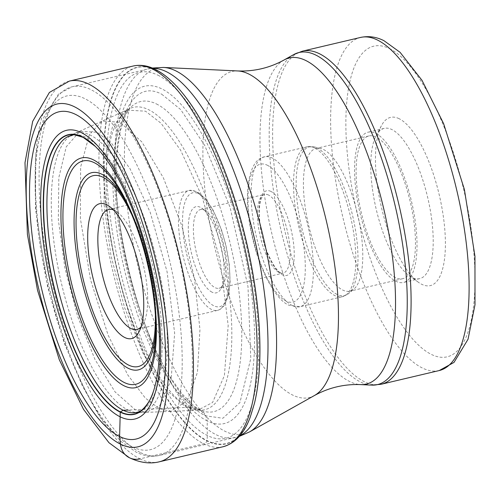 <?xml version="1.0" encoding="UTF-8"?>
<svg xmlns="http://www.w3.org/2000/svg" width="500" height="500" viewBox="0 0 500 500"><rect width="100%" height="100%" fill="white"/><g stroke="black" fill="none" stroke-linecap="round" stroke-linejoin="round"><path stroke-width="0.38" stroke-dasharray="2.5 1.88" d="M254.506 403.125A193.212 66.081 76.7 0 1 207.131 440.65A193.212 66.081 -103.3 0 1 107.837 219.262A193.212 66.081 -103.3 0 1 156.412 70.388A193.212 66.081 76.7 0 1 180.769 90.975M69.344 81.106A195.588 66.894 -103.3 0 0 43.675 260.694A195.588 66.894 -103.3 0 0 139.981 458.869L203.731 443.806A4.619 4.181 116.1 0 0 207 440.962L207.131 440.65A358.644 324.444 116.1 0 0 207.275 435.462L207.213 420.931A173.294 59.269 -103.3 0 1 118.156 222.362A173.294 59.269 -103.3 0 1 161.725 88.831A173.294 59.269 76.7 0 1 250.781 287.4A173.294 59.269 76.7 0 1 207.213 420.931A109.444 99.006 116.1 0 0 205.787 415.863C205.238 413.431 202.719 411.213 198.225 409.206C193.837 407.856 190.888 407.256 189.369 407.4A37.3 33.744 116.1 0 0 186.094 407.388L159.3 408.663A9052.637 8189.331 -63.9 0 1 135.213 409.75L128.131 410.056A143.412 49.05 76.7 0 0 138.994 412.65L134 412.837A142.444 48.719 76.7 0 0 156.831 286.306A142.444 48.719 76.7 0 0 85.844 137.275A142.444 48.719 -103.3 0 0 68.65 136.213L73.2 134.144A143.412 49.05 -103.3 0 0 58.425 269.456A143.412 49.05 -103.3 0 0 128.131 410.056M170.7 411.369L146.213 412.375L135.213 409.756L115.062 391.9L95.037 359.581L77.625 316.406L64.844 267.744L58.325 219.506L58.837 177.5L66.263 146.788L79.819 131.287L97.206 132.262L111.731 143.537L130.081 168.812L150.231 212.413L167.087 271.769L174.65 333.288L171.069 380.15L159.931 405.269L146.219 412.375L138.994 412.65A143.412 49.05 76.7 0 0 161.95 285.231A143.412 49.05 76.7 0 0 90.481 135.225A143.412 49.05 -103.3 0 0 73.2 134.144L102.144 121.094L120.069 122.256L141.869 141.944L163.381 177.838L181.706 225.506L194.513 278.444L199.956 329.619L197.45 372.344L187.237 400.788L170.7 411.281L159.3 408.663L145.281 398.031L127.706 374.85L108.1 335.069L90.512 279.619L80.388 218.531L80.638 167.025L89.35 134.694L102.144 121.094L127.019 109.975M399.087 118.681A86.438 29.562 -103.3 0 0 381.45 125.625A86.438 29.562 -103.3 0 0 377.356 185.281A86.438 29.562 -103.3 0 0 418.469 282.325A86.438 29.562 -103.3 0 0 421.781 284.325A86.438 29.562 -103.3 0 0 443.506 217.725A86.438 29.562 -103.3 0 0 399.087 118.681M372.444 189.013A77.194 26.4 -103.3 0 0 409.162 275.681A77.194 26.4 -103.3 0 0 412.113 277.469A77.194 26.4 -103.3 0 0 419.731 278.625A77.194 26.4 -103.3 0 0 431.519 217.987A77.194 26.4 -103.3 0 0 391.85 129.531A77.194 26.4 -103.3 0 0 384.237 128.369A77.194 26.4 -103.3 0 0 376.1 135.731A77.194 26.4 -103.3 0 0 372.444 189.013M375.656 133.356A77.194 26.4 76.7 0 1 413.663 211.575A77.194 26.4 76.7 0 1 403.531 282.456A77.194 26.4 76.7 0 1 395.919 281.294A77.194 26.4 76.7 0 1 357.906 203.075A77.194 26.4 76.7 0 1 368.038 132.2A77.194 26.4 76.7 0 1 375.656 133.356M376.156 137.044A73.344 25.087 -103.3 0 0 368.925 135.944A73.344 25.087 -103.3 0 0 359.3 203.287A73.344 25.087 -103.3 0 0 395.412 277.606A73.344 25.087 -103.3 0 0 402.65 278.706A73.344 25.087 -103.3 0 0 412.275 211.363A73.344 25.087 -103.3 0 0 376.156 137.044M323.475 149.494A73.344 25.087 76.7 0 1 358.356 217.7A73.344 25.087 76.7 0 1 353.862 289.137A73.344 25.087 76.7 0 1 349.963 291.15A73.344 25.087 76.7 0 1 342.725 290.05A73.344 25.087 76.7 0 1 306.613 215.738A73.344 25.087 76.7 0 1 316.238 148.387A73.344 25.087 76.7 0 1 320.625 148.444A73.344 25.087 76.7 0 1 323.475 149.494M204.425 210.181A40.425 13.825 76.7 0 1 205.975 211.112A40.425 13.825 76.7 0 1 225.2 256.5A40.425 13.825 76.7 0 1 223.287 284.4A40.425 13.825 76.7 0 1 219.025 288.256A40.425 13.825 76.7 0 1 215.037 287.65A40.425 13.825 76.7 0 1 194.262 241.331A40.425 13.825 76.7 0 1 200.438 209.569A40.425 13.825 76.7 0 1 204.425 210.181M212.025 292.169A44.275 15.144 76.7 0 1 189.269 241.438A44.275 15.144 76.7 0 1 200.4 207.319A44.275 15.144 76.7 0 1 202.094 208.344A44.275 15.144 76.7 0 1 223.156 258.056A44.275 15.144 76.7 0 1 221.056 288.612A44.275 15.144 76.7 0 1 212.025 292.169M113.338 209.869A61.6 21.069 76.7 0 1 114.675 210.431A61.6 21.069 76.7 0 1 117.031 211.856A61.6 21.069 76.7 0 1 146.331 281.019A61.6 21.069 76.7 0 1 143.419 323.537A61.6 21.069 76.7 0 1 141 326.969M139.981 458.869A195.588 66.894 -103.3 0 0 159.275 461.806M223.025 446.744A195.588 66.894 76.7 0 1 203.731 443.806A195.588 66.894 76.7 0 1 107.425 245.631A195.588 66.894 76.7 0 1 133.094 66.044M254.469 403.288A193.494 66.181 76.7 0 1 207 440.962A193.494 66.181 76.7 0 1 107.562 219.25A193.494 66.181 76.7 0 1 156.206 70.163A193.494 66.181 76.7 0 1 180.656 90.844M157.919 75.188A188 64.3 76.7 0 1 254.537 290.606A188 64.3 76.7 0 1 207.275 435.462A188 64.3 -103.3 0 1 110.656 220.044A188 64.3 -103.3 0 1 157.919 75.188M161.731 94.237L180.594 109.488L204.669 145.3L230.056 207.162L247.981 286.544L250.787 358.512L239.913 402.594L222.887 418.25L205.787 415.863C171.731 401.019 130.519 309.125 119.537 223.556C106.969 137.206 127.131 75.412 161.731 94.237M156.412 103.938A159.294 54.481 76.7 0 1 237.8 283.113A159.294 54.481 76.7 0 1 200.875 410.369A159.294 54.481 76.7 0 1 198.225 409.206A159.294 54.481 -103.3 0 1 123.506 265.7A159.294 54.481 -103.3 0 1 129.562 108.494L125.438 115.244L120.113 131.631L116.875 153.925C110.656 217.262 136.075 323.794 170.031 376.788L181.856 393.638L194.137 406.156L201.144 410.462L199.256 410.194A155.35 53.131 76.7 0 1 199.244 410.194A155.35 53.131 76.7 0 1 189.369 407.4A155.35 53.131 -103.3 0 1 114.388 257.719A155.35 53.131 -103.3 0 1 128.188 109.381A155.35 53.131 -103.3 0 0 128.188 109.381L129.562 108.494A159.294 54.481 -103.3 0 1 156.412 103.938M126.994 109.987L128.188 109.381A155.35 53.131 -103.3 0 1 148.588 109.688A155.35 53.131 76.7 0 1 226.45 274.781A155.35 53.131 76.7 0 1 199.256 410.194L186.094 407.388L164.569 388.319L143.188 353.787L124.594 307.669L110.962 255.694L104.012 204.188L104.581 159.356L112.537 126.606L127.031 110.125M127.056 110.113L145.519 111.194L161.012 123.219L180.575 150.15L202.069 196.612L220.069 259.875L228.181 325.513L224.406 375.6L212.556 402.506L197.913 410.181M95.638 146.725A143.4 49.044 76.7 0 1 149.281 263.194A143.4 49.044 76.7 0 1 153.431 391.356M239.756 435.856A189.431 64.787 76.7 0 1 234.913 437.606A189.431 64.787 76.7 0 1 216.275 434.781A189.431 64.787 76.7 0 1 216.225 434.762A189.431 64.787 76.7 0 1 122.956 242.831A189.431 64.787 76.7 0 1 147.812 68.9A189.431 64.787 76.7 0 1 152.931 68.3M140.625 452.65A189.431 64.787 -103.3 0 0 159.269 455.475A189.431 64.787 -103.3 0 0 184.131 281.55A189.431 64.787 -103.3 0 0 90.856 89.619A189.431 64.787 -103.3 0 0 90.812 89.594A189.431 64.787 -103.3 0 0 72.169 86.769A189.431 64.787 -103.3 0 0 47.306 260.7A189.431 64.787 -103.3 0 0 140.581 452.631A189.431 64.787 -103.3 0 0 140.625 452.65M163.544 67.45A188.119 64.338 -103.3 0 0 130.95 231.806A188.119 64.338 -103.3 0 0 225.169 431.35A188.119 64.338 -103.3 0 0 225.212 431.375A188.119 64.338 -103.3 0 0 249.625 431.863M314.456 395.513A167.55 57.306 76.7 0 1 292.669 395.056A167.55 57.306 76.7 0 1 208.75 217.331A167.55 57.306 76.7 0 1 237.781 70.95M283.975 60.038A167.55 57.306 -103.3 0 0 268.806 219.8A167.55 57.306 -103.3 0 0 349.744 381.575A167.55 57.306 -103.3 0 0 360.65 384.6M371.719 385.125A170.619 58.356 76.7 0 1 360.656 382.062A170.619 58.356 76.7 0 1 360.613 382.044A170.619 58.356 76.7 0 1 278.194 217.306A170.619 58.356 76.7 0 1 293.644 54.619M302.519 51.144A171.137 58.531 -103.3 0 0 280.062 208.281A171.137 58.531 -103.3 0 0 364.331 381.681A171.137 58.531 -103.3 0 0 364.375 381.706A171.137 58.531 -103.3 0 0 381.213 384.256M439.212 370.556A171.137 58.531 76.7 0 1 422.4 368.013A171.137 58.531 76.7 0 1 422.331 367.981A171.137 58.531 76.7 0 1 338.062 194.581A171.137 58.531 76.7 0 1 360.525 37.444M389.425 48.556A159.588 54.581 76.7 0 1 389.487 48.587A159.588 54.581 76.7 0 1 471.488 231.375A159.588 54.581 76.7 0 1 431.438 354.45A159.588 54.581 -103.3 0 1 431.381 354.419A159.588 54.581 -103.3 0 1 349.375 171.631A159.588 54.581 -103.3 0 1 389.425 48.556M337.088 294.431A76.425 26.137 76.7 0 1 337.044 294.406A76.425 26.137 76.7 0 1 298.363 210.606A76.425 26.137 76.7 0 1 314.062 146.875A76.425 26.137 76.7 0 1 317.025 147.969A76.425 26.137 76.7 0 1 317.075 147.988A76.425 26.137 76.7 0 1 353.387 219.1A76.425 26.137 76.7 0 1 348.694 293.481A76.425 26.137 76.7 0 1 337.088 294.431M314.619 148A77.006 26.337 -103.3 0 0 314.569 147.975A77.006 26.337 -103.3 0 0 306.975 146.819A77.006 26.337 -103.3 0 0 296.856 217.463A77.006 26.337 -103.3 0 0 334.738 295.519A77.006 26.337 -103.3 0 0 334.787 295.544A77.006 26.337 -103.3 0 0 342.381 296.7A77.006 26.337 -103.3 0 0 352.5 226.056A77.006 26.337 -103.3 0 0 314.619 148M292.375 305.562A77.006 26.337 76.7 0 1 292.325 305.544A77.006 26.337 76.7 0 1 254.444 227.488A77.006 26.337 76.7 0 1 264.562 156.838A77.006 26.337 76.7 0 1 272.156 157.994A77.006 26.337 76.7 0 1 272.206 158.019A77.006 26.337 76.7 0 1 310.087 236.075A77.006 26.337 76.7 0 1 299.969 306.719A77.006 26.337 76.7 0 1 292.375 305.562M267.331 165.231A70.844 24.231 76.7 0 1 303.744 246.406A70.844 24.231 76.7 0 1 285.931 300.994A70.844 24.231 76.7 0 1 249.525 219.819A70.844 24.231 76.7 0 1 267.331 165.231M270.875 191.4A43.506 14.881 -103.3 0 0 259.994 225.006A43.506 14.881 -103.3 0 0 282.344 274.8A43.506 14.881 -103.3 0 0 282.387 274.819A43.506 14.881 -103.3 0 0 293.275 241.219A43.506 14.881 -103.3 0 0 270.919 191.425A43.506 14.881 -103.3 0 0 270.875 191.4M268.506 195.037A40.425 13.825 -103.3 0 0 268.469 195.019A40.425 13.825 -103.3 0 0 264.519 194.431A40.425 13.825 -103.3 0 0 259.219 231.55A40.425 13.825 -103.3 0 0 279.119 272.512A40.425 13.825 -103.3 0 0 279.163 272.531A40.425 13.825 -103.3 0 0 283.113 273.119A40.425 13.825 -103.3 0 0 288.412 236A40.425 13.825 -103.3 0 0 268.506 195.037M198.531 193.669A58.525 20.019 76.7 0 1 198.575 193.694A58.525 20.019 -103.3 0 1 228.612 260.788A58.525 20.019 -103.3 0 1 213.894 305.819A58.525 20.019 -103.3 0 1 213.85 305.8A58.525 20.019 76.7 0 1 183.806 238.706A58.525 20.019 76.7 0 1 198.531 193.669M195.356 191.406A61.6 21.069 -103.3 0 0 195.306 191.388A61.6 21.069 -103.3 0 0 189.231 190.456A61.6 21.069 -103.3 0 0 181.137 246.962A61.6 21.069 -103.3 0 0 211.431 309.413A61.6 21.069 -103.3 0 0 211.481 309.438A61.6 21.069 -103.3 0 0 217.556 310.363A61.6 21.069 -103.3 0 0 225.65 253.863A61.6 21.069 -103.3 0 0 195.356 191.406M155.356 315.75A98.056 33.537 -103.3 0 0 131.194 213.475M155.738 330.844A101.306 34.65 -103.3 0 0 155.938 326.694A101.306 34.65 -103.3 0 0 126.819 203.431A101.306 34.65 -103.3 0 0 124.781 199.806M122.656 195.794A114.731 39.237 76.7 0 1 155.631 335.387L155.938 326.694C157.55 289.444 144.938 236.031 126.819 203.431L122.656 195.794M132.531 446.919A181.731 62.156 -103.3 0 0 178.219 306.887A181.731 62.156 -103.3 0 0 84.825 98.656A181.731 62.156 -103.3 0 0 39.137 238.688A181.731 62.156 -103.3 0 0 132.531 446.919M197.938 410.181L170.725 411.369M239.306 436.381L159.269 455.475C151.594 457.137 143.9 456.037 136.181 452.169L120.556 441.131L101.094 418.15L82.613 386.456L64.15 342.794L47.55 286.394L35.462 208.544L35.806 154.719L43.856 117.231L58.519 94.056L72.169 86.769L152.294 68.031M409.162 275.681L418.469 282.325M376.1 135.731L381.45 125.625M419.731 278.625L403.531 282.456M384.237 128.369L368.038 132.2M402.65 278.706L349.963 291.15M368.925 135.944L316.238 148.387M320.625 148.444L314.062 146.875L306.975 146.819L264.562 156.838C247.275 159.412 242.656 198.556 252.65 238.581C259.988 271.225 276.137 300.1 288.85 305.194L299.969 306.719L342.381 296.7L348.694 293.481L353.862 289.137M200.438 209.569L264.519 194.431C263.913 193.594 262.625 195.569 260.669 200.362C259.006 206.419 258.863 214.731 260.231 225.3C262.488 247.925 276.137 272.619 280.881 272.7L283.113 273.119L219.025 288.256M205.975 211.112L202.094 208.344M223.287 284.4L221.056 288.612M108.6 209.506L189.231 190.456L197.069 191.569L205.675 198.863L213.306 210.512L221.6 230.1L225.906 245.25L229.344 265.05L230.113 281.769L228.475 295.619L224.438 305.356L220.294 309.275L217.556 310.363L136.925 329.412M117.031 211.856L109.275 206.319M143.419 323.537L138.956 331.962"/><path stroke-width="0.75" d="M74.319 106.706A176.1 60.231 76.7 0 1 164.819 308.488A176.1 60.231 76.7 0 1 120.55 444.181A176.1 60.231 76.7 0 1 30.05 242.394A176.1 60.231 76.7 0 1 74.319 106.706M128.131 410.056L123.238 410.256L120.375 411.875A24.7 22.344 116.1 0 0 120.231 412.156A143.65 49.131 -103.3 0 1 46.406 247.556A143.65 49.131 -103.3 0 1 82.525 136.862A143.65 49.131 76.7 0 1 95.981 147.069A143.65 49.131 76.7 0 1 149.194 263.212A143.65 49.131 76.7 0 1 153.581 390.9A143.65 49.131 76.7 0 1 120.231 412.156A2021.688 1828.887 -63.9 0 1 120.138 416.806L119.594 436.488A168.094 57.494 -103.3 0 0 161.85 306.962A168.094 57.494 -103.3 0 0 75.462 114.356A168.094 57.494 -103.3 0 0 33.206 243.875A168.094 57.494 -103.3 0 0 119.594 436.488L120.55 444.181A18.481 16.719 116.1 0 0 139.981 458.869M180.769 90.975A193.212 66.081 76.7 0 1 180.85 91.069A193.212 66.081 76.7 0 1 254.537 403A193.212 66.081 76.7 0 1 254.506 403.125M141 326.969A61.6 21.069 76.7 0 1 136.925 329.412A61.6 21.069 76.7 0 1 130.85 328.488A61.6 21.069 76.7 0 1 99.188 257.9A61.6 21.069 76.7 0 1 108.6 209.506A61.6 21.069 76.7 0 1 113.338 209.869M106.625 204.719A69.306 23.7 76.7 0 1 109.275 206.319A69.306 23.7 76.7 0 1 142.238 284.131A69.306 23.7 76.7 0 1 138.956 331.962A69.306 23.7 76.7 0 1 124.819 337.531A69.306 23.7 76.7 0 1 89.2 258.119A69.306 23.7 76.7 0 1 106.625 204.719M159.275 461.806A195.588 66.894 -103.3 0 0 184.944 282.219A195.588 66.894 -103.3 0 0 88.637 84.044A195.588 66.894 -103.3 0 0 69.344 81.106L49.4 92.444L32.663 121.388L25 162.669L27.4 234.363L37.544 290.344L59.356 359.9L83.531 409.381L108.956 442.706L129.419 457.75C140.094 462.756 150.05 464.106 159.275 461.806L223.025 446.744C235.119 443.431 244.206 433.519 250.287 417.013L254.469 403.288A193.494 66.181 76.7 0 0 254.475 403.256A193.494 66.181 76.7 0 0 180.681 90.869A193.494 66.181 76.7 0 0 180.656 90.844C172.125 80.719 163.588 73.525 155.031 69.262C147.519 65.537 140.206 64.463 133.094 66.044A195.588 66.894 76.7 0 1 152.387 68.987A195.588 66.894 76.7 0 1 248.694 267.156A195.588 66.894 76.7 0 1 223.025 446.744M153.431 391.356A143.4 49.044 76.7 0 1 153.281 391.794A143.4 49.044 76.7 0 1 153.281 391.8C150.219 403.1 141.2 411.206 140.444 410.875C139.65 411.719 137.5 412.375 134 412.837A142.444 48.719 76.7 0 1 123.238 410.256A142.444 48.719 -103.3 0 1 54.006 270.637A142.444 48.719 -103.3 0 1 68.65 136.213C76.319 135.169 69.2 133.081 83.212 137.406L95.306 146.4A143.4 49.044 76.7 0 1 95.312 146.4A143.4 49.044 76.7 0 1 95.638 146.725M153.281 391.8A143.4 49.044 76.7 0 1 120.375 411.875A143.4 49.044 -103.3 0 1 46.681 247.562A143.4 49.044 -103.3 0 1 82.731 137.069A143.4 49.044 76.7 0 1 95.306 146.4L95.981 147.069M81.194 132.55A148.331 50.731 76.7 0 1 157.425 302.512A148.331 50.731 76.7 0 1 120.138 416.806A148.331 50.731 -103.3 0 1 43.906 246.844A148.331 50.731 -103.3 0 1 81.194 132.55M152.931 68.3A189.431 64.787 76.7 0 1 166.456 71.725A189.431 64.787 76.7 0 1 166.5 71.744A189.431 64.787 76.7 0 1 258.356 256.369A189.431 64.787 76.7 0 1 239.756 435.856M239.306 436.381L249.625 431.863A188.119 64.338 -103.3 0 0 266.656 252.488A188.119 64.338 -103.3 0 0 175.787 70.85A188.119 64.338 -103.3 0 0 175.738 70.825A188.119 64.338 -103.3 0 0 163.544 67.45L152.294 68.031M163.544 67.45L237.781 70.95A167.55 57.306 76.7 0 1 248.688 73.975A167.55 57.306 76.7 0 1 329.625 235.75A167.55 57.306 76.7 0 1 314.456 395.513L249.625 431.863M314.456 395.513C328.844 387.606 344.244 383.969 360.65 384.6A167.55 57.306 -103.3 0 0 389.675 238.219A167.55 57.306 -103.3 0 0 305.756 60.494A167.55 57.306 -103.3 0 0 283.975 60.038L293.644 54.619A170.619 58.356 76.7 0 1 315.781 55.056A170.619 58.356 76.7 0 1 315.825 55.081A170.619 58.356 76.7 0 1 401.281 236.056A170.619 58.356 76.7 0 1 371.719 385.125L381.213 384.256A171.137 58.531 -103.3 0 0 403.669 227.119A171.137 58.531 -103.3 0 0 319.4 53.719A171.137 58.531 -103.3 0 0 319.356 53.694A171.137 58.531 -103.3 0 0 302.519 51.144L293.644 54.619M302.519 51.144L360.525 37.444A171.137 58.531 76.7 0 1 377.344 39.981A171.137 58.531 76.7 0 1 377.406 40.012A171.137 58.531 76.7 0 1 461.675 213.412A171.137 58.531 76.7 0 1 439.212 370.556L381.213 384.256M155.356 315.75A98.056 33.537 -103.3 0 1 128.588 365.075A98.056 33.537 -103.3 0 1 128.544 365.056A98.056 33.537 76.7 0 1 78.194 252.669A98.056 33.537 76.7 0 1 102.85 177.169A98.056 33.537 76.7 0 1 102.894 177.188A98.056 33.537 -103.3 0 1 131.194 213.475M124.781 199.806A101.306 34.65 -103.3 0 0 101.806 174.231A101.306 34.65 -103.3 0 0 101.762 174.206A101.306 34.65 -103.3 0 0 76.287 252.213A101.306 34.65 -103.3 0 0 128.312 368.331A101.306 34.65 -103.3 0 0 128.356 368.35A101.306 34.65 -103.3 0 0 155.738 330.844M124.394 382.562A114.731 39.237 76.7 0 1 65.45 251.188A114.731 39.237 76.7 0 1 94.213 162.669A114.731 39.237 76.7 0 1 94.281 162.7A114.731 39.237 76.7 0 1 122.656 195.794C142.869 231.894 157.55 294.062 155.631 335.387A114.731 39.237 76.7 0 1 124.462 382.594A114.731 39.237 76.7 0 1 124.394 382.562M93.194 159.738A117.981 40.35 76.7 0 1 153.825 294.925A117.981 40.35 76.7 0 1 124.162 385.838A117.981 40.35 76.7 0 1 63.531 250.65A117.981 40.35 76.7 0 1 93.194 159.738M153.281 391.794L153.581 390.9M133.094 66.044L69.344 81.106M360.65 384.6L371.719 385.125M360.525 37.444C368.556 35.756 376.381 36.844 384.006 40.712L400.087 52.331L422.019 80.356L443.606 123.606L464.4 189.494L474.95 256.244L475 304.719L468.038 339.25L454.006 362.413L439.212 370.556M237.781 70.95C254.188 71.581 269.587 67.944 283.975 60.038"/></g></svg>
